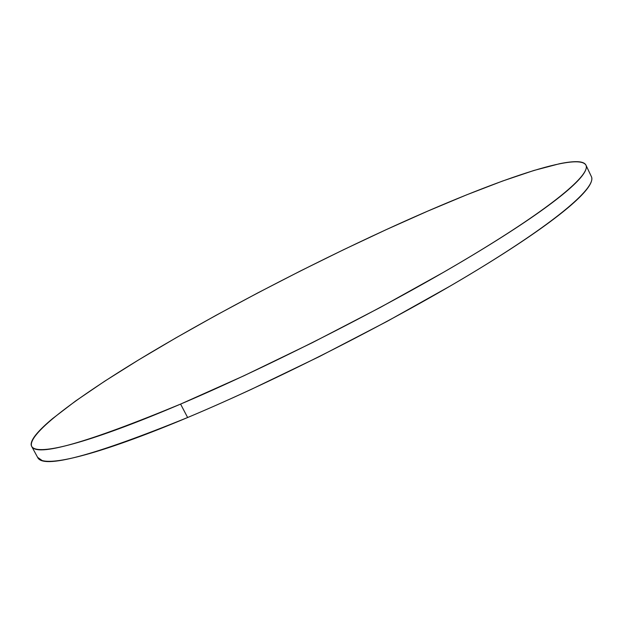 <?xml version="1.0" encoding="UTF-8"?>
<svg xmlns="http://www.w3.org/2000/svg" width="623" height="623" viewBox="0 0 623 623"><rect width="100%" height="100%" fill="white"/><g stroke="black" fill="none" stroke-linecap="round" stroke-linejoin="round"><path stroke-width="0.93" d="M31.641 446.341L37.692 457.5C43.189 469.197 93.17 455.872 187.632 417.519L180.584 404.093C86.309 443.085 36.664 457.165 31.641 446.341C26.789 433.748 80.375 394.647 149.785 353.179C220.293 311.22 306.352 266.387 386.307 229.607C483.495 184.906 577.256 150.782 585.947 165.126C590.869 174.347 553.022 206.781 471.089 256.069C389.43 305.208 270.351 365.911 180.584 404.093L187.632 417.519C277.531 379.874 396.43 319.241 477.732 269.65C559.298 219.903 596.67 186.612 591.383 176.597L585.947 165.126M180.584 404.093L244.006 375.739L312.185 342.759L380.295 307.435L443.451 272.329C463.263 260.889 481.283 250.064 497.504 239.855C513.679 229.669 527.697 220.363 539.557 211.952C551.378 203.557 560.926 196.198 568.199 189.883C575.442 183.575 580.48 178.357 583.33 174.214C586.157 170.087 587.006 167.003 585.861 164.955C584.709 162.915 581.851 161.824 577.295 161.684C572.724 161.552 566.759 162.245 559.384 163.771L533.911 170.468L502.527 181.052L466.666 194.828L427.573 211.189L386.307 229.607L343.748 249.628L300.699 270.834L257.899 292.849L216.08 315.3L176.013 337.814L138.563 359.938L104.719 381.19L75.64 400.963L52.659 418.539C46.133 423.967 41.017 428.811 37.302 433.071C33.587 437.33 31.547 440.835 31.189 443.592C30.839 446.341 32.427 448.163 35.939 449.066C39.483 449.954 45.144 449.759 52.932 448.474C60.75 447.182 70.765 444.682 82.984 440.983C95.233 437.268 109.57 432.323 125.986 426.148C142.449 419.941 160.648 412.597 180.584 404.093M37.614 457.344L42.162 460.545C45.791 461.612 51.545 461.596 59.419 460.49C67.331 459.369 77.423 457.048 89.712 453.521C102.032 449.977 116.431 445.196 132.909 439.16C149.419 433.11 167.665 425.898 187.632 417.519C207.638 409.116 228.797 399.764 251.1 389.453L319.241 356.629L387.233 321.304L450.203 286.035C469.944 274.517 487.879 263.591 504.015 253.265C520.104 242.954 534.028 233.516 545.803 224.95C557.53 216.407 566.985 208.884 574.157 202.397C581.306 195.926 586.259 190.529 589.015 186.207C591.694 182.002 592.473 178.793 591.375 176.582"/></g></svg>
